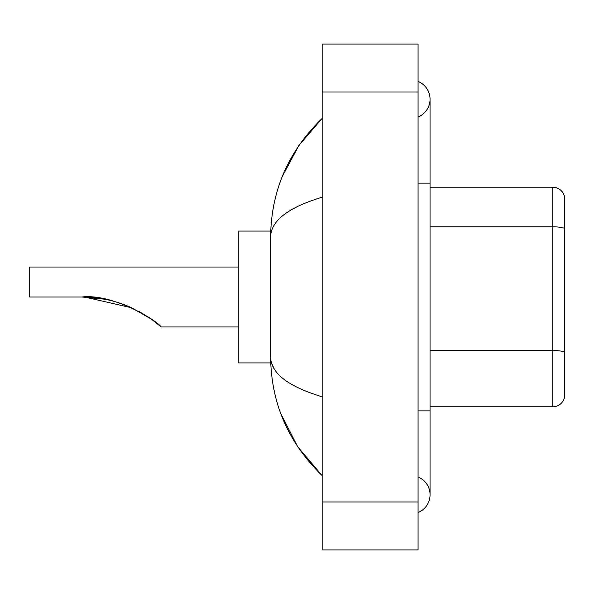 <?xml version="1.0" encoding="UTF-8"?>
<svg xmlns="http://www.w3.org/2000/svg" width="594" height="594" viewBox="0 0 594 594"><rect width="100%" height="100%" fill="white"/><g stroke="black" fill="none" stroke-linecap="round" stroke-linejoin="round"><path stroke-width="0.89" d="M418.065 512.555A19.179 19.179 0 0 0 418.065 476.997A19.179 19.179 0 0 1 418.065 512.555A19.179 19.179 0 0 0 430.049 494.78A19.179 19.179 0 0 1 418.065 512.555M418.065 81.445A19.179 19.179 0 0 1 418.065 117.003A19.179 19.179 0 0 0 418.065 81.445A19.179 19.179 0 0 1 430.049 99.22A19.179 19.179 0 0 0 418.065 81.445M322.171 197.208C288.268 207.432 271.087 220.634 270.626 236.828L270.626 357.172C271.013 373.307 288.194 386.516 322.171 396.792M322.171 549.918L418.065 549.918L418.065 44.082L322.171 44.082L322.171 549.918M270.626 236.828C271.146 190.733 288.32 151.255 322.171 118.399L298.908 145.433L282.298 176.485M280.851 413.773L297.757 446.859L322.171 475.601C288.32 442.738 271.139 403.267 270.626 357.172M274.228 368.919L271.48 362.927M564.3 195.834A11.984 11.984 0 0 0 552.791 187.207A11.984 11.984 0 0 1 564.3 195.834L564.3 398.166A11.984 11.984 0 0 1 552.791 406.793L430.049 406.793M564.3 228.319L564.3 228.319A11.984 2.079 180 0 0 552.791 226.826L552.791 187.207L430.049 187.207M564.3 228.49L564.3 352.027A11.984 2.079 180 0 0 552.791 350.527L552.791 226.826L430.049 226.826M84.556 297.03L131.63 307.789L151.537 319.275L161.219 326.967L238.268 326.967M139.293 311.612L148.79 317.374L139.293 311.612M238.268 267.033L29.7 267.033L29.7 297L81.935 297C112.325 293.451 155.94 319.669 161.219 326.967C157.989 322.958 147.713 316.379 130.398 307.232C114.954 300.445 98.804 297.037 81.935 297L104.952 299.228L85.388 297.052M270.73 231.073L238.268 231.073L238.268 362.927L270.73 362.927M81.935 297L104.685 299.176M418.065 410.87L430.049 410.87L430.049 99.22M418.065 183.13L430.049 183.13M322.171 501.967L418.065 501.967M322.171 92.033L418.065 92.033M552.791 406.793L552.791 350.527L430.049 350.527M430.049 410.87L430.049 494.78M322.171 118.399L317.998 122.423M322.171 475.601L317.998 471.577"/></g></svg>
